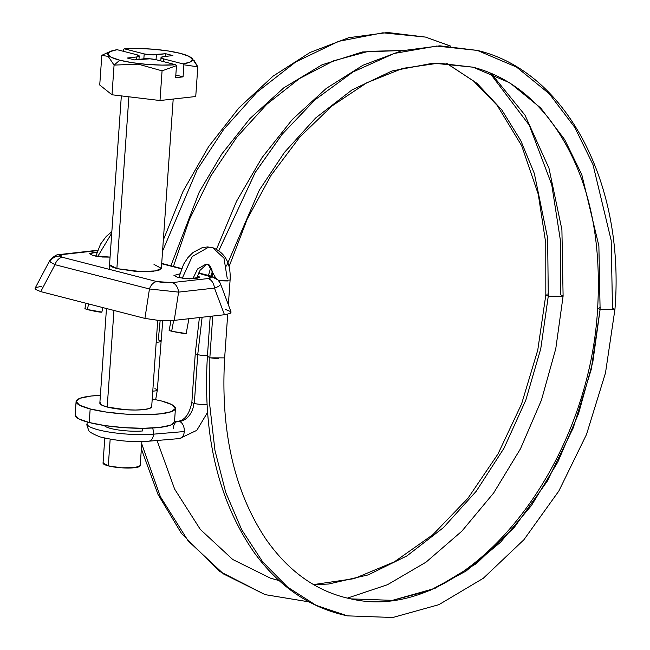 <?xml version="1.0" encoding="UTF-8"?>
<svg xmlns="http://www.w3.org/2000/svg" width="650" height="650" viewBox="0 0 650 650"><rect width="100%" height="100%" fill="white"/><g stroke="black" fill="none" stroke-linecap="round" stroke-linejoin="round"><path stroke-width="0.97" d="M195.382 353.129A8.661 1.593 4 0 0 197.73 354.632L202.118 317.241L197.73 354.632A8.661 1.593 -176 0 1 195.382 353.129M211.039 276.104L212.355 271.342L211.039 276.104M218.701 250.949L255.149 172.575L282.124 134.314L314.99 99.84L352.901 72.012L394.192 53.454L436.54 46.061L477.368 50.424L516.539 67.088L549.315 93.795L574.771 127.376L593.003 164.661L611.179 240.394L612.479 308.108L614.933 309.408L605.491 372.929L586.503 434.484L558.854 491.01L523.9 539.744L483.291 578.281L438.896 604.671L392.803 617.5L347.417 615.859L316.176 605.369L287.641 587.153L262.6 561.762L241.776 529.88L225.745 492.432L214.963 450.466L209.755 405.178L209.844 357.752L212.761 316.046L209.844 357.752L209.755 405.178L214.963 450.466L225.745 492.432L241.776 529.88L262.6 561.762L287.641 587.153L316.176 605.369L347.417 615.859C310.066 607.921 278.858 586.625 253.784 551.972C218.124 500.118 202.662 434.948 207.399 356.452L210.202 316.339M597.748 307.994L600.104 309.498L598.878 245.822L581.783 174.614L564.647 139.555L540.702 107.973L509.892 82.867L473.054 67.194L433.241 63.148L391.974 70.972L351.967 89.952L315.583 118.024L284.464 152.384L259.35 190.084L226.509 265.988M191.929 402.001A8.661 1.593 4 0 0 193.854 403.333A8.661 1.593 4 0 0 194.317 403.455A8.661 1.593 4 0 0 206.968 404.259A8.661 1.593 -176 0 1 194.317 403.455A8.661 1.593 -176 0 1 193.854 403.333A17.323 12.968 -73.8 0 1 179.359 421.452A8.661 5.517 85.1 0 1 184.275 431.543A8.661 5.517 85.1 0 1 180.042 438.482A8.661 5.517 85.1 0 1 178.173 438.433M179.229 438.579A8.661 5.517 -94.9 0 0 184.275 431.543L153.53 434.168A8.661 5.517 85.1 0 1 148.395 441.204A8.661 5.517 -94.9 0 0 153.53 434.168A40.706 7.483 -176 0 1 112.271 432.543A40.706 7.483 -176 0 1 87.23 424.686A40.706 7.483 4 0 0 112.271 432.543A40.706 7.483 4 0 0 153.53 434.168A8.661 5.517 -94.9 0 0 152.49 428.017A8.661 5.517 85.1 0 1 153.53 434.168L184.275 431.543A8.661 5.517 -94.9 0 0 179.359 421.452A17.323 12.968 106.2 0 0 193.854 403.333A8.661 1.593 -176 0 1 191.986 401.928M313.527 584.586L353.949 578.687L394.331 561.86L432.916 534.658L468 498.192L497.989 453.968L521.592 403.902L537.761 350.106L545.829 294.873L548.275 296.173L540.759 348.749L525.826 400.083L504.018 448.199L476.214 491.278L443.446 527.613L406.998 555.864L368.249 574.884L328.705 584.009L313.861 584.781L328.705 584.009L368.249 574.884L406.998 555.864L443.446 527.613L476.214 491.278L504.018 448.199L525.826 400.083L540.759 348.749L548.275 296.173L547.649 238.257L534.324 173.436L520.845 140.741L501.865 110.013L477.067 83.403L446.672 63.277L477.067 83.403L501.865 110.013L520.845 140.741L534.324 173.436L547.649 238.257L548.275 296.173L563.014 296.286M450.84 46.166L425.547 37.091L382.842 32.809L338.593 41.348L295.758 61.921L256.896 92.267L223.754 129.293L197.121 169.804L162.573 251.054L197.121 169.804L223.754 129.293L256.896 92.267L295.758 61.921L338.593 41.348L382.842 32.809L425.547 37.091L450.629 46.15M156.187 342.29A8.661 1.593 4 0 0 160.648 341.421A8.661 1.593 -176 0 1 156.187 342.29M169.236 330.395A8.661 0.422 10.4 0 0 171.673 331.216L173.656 320.434L171.673 331.216L169.154 330.444L170.95 320.645M227.273 278.655L223.982 258.164L212.558 247.601L208.682 247.122L192.189 256.563L182.244 278.265L192.189 256.563L208.682 247.122L212.558 247.601L207.504 246.943L202.158 247.699L193.091 252.428L187.964 257.546L183.609 264.225L178.839 277.672M192.774 278.874L197.608 268.938L206.099 264.079L208.097 264.331L215.719 278.062L208.097 264.331L209.324 265.037L211.811 269.319L212.899 276.705M207.504 356.224L209.844 357.752M597.651 308.197C602.03 230.344 585.829 167.204 549.055 118.787C527.751 92.048 502.409 74.856 473.054 67.194L509.892 82.867L540.702 107.973L564.647 139.555L581.783 174.614L598.878 245.822L600.104 309.498L592.808 362.131L578.549 413.644L557.822 462.044L531.481 505.489L500.484 542.279L466.066 571.058L429.52 590.647L392.267 600.364L350.846 598.878C463.507 625.267 588.721 472.095 597.651 308.197L600.104 309.498L614.835 309.619M600.251 307.255L599.446 307.369M194.317 403.455L197.73 354.632L194.317 403.455M104.414 425.514A23.392 4.298 4 0 0 118.804 430.032A23.392 4.298 4 0 0 142.513 430.966A8.661 5.517 85.1 0 1 143 428.293M279.134 580.596L270.368 578.134L279.151 580.613L270.368 578.134L232.749 559.504L200.322 529.433L174.647 489.133L157.048 440.489M489.613 72.686L529.23 125.117L551.736 184.657L560.771 242.71L560.658 294.783L563.103 296.083L561.909 229.694L548.982 168.228L524.948 115.082L490.994 73.263M141.359 448.914L157.991 494.414L181.553 533.585L219.594 571.374L265.119 594.636L223.608 574.007L188.11 540.832L160.371 496.698L141.716 443.788L160.371 496.698L188.11 540.832L223.608 574.007L265.119 594.636L308.937 601.859M97.703 256.539L111.735 233.155L97.703 256.539M84.963 308.523A8.661 0.618 11.7 0 0 86.702 309.335A8.661 0.618 11.7 0 0 87.409 309.538L88.579 303.924L87.409 309.538A8.661 0.618 -168.3 0 1 86.702 309.335L84.955 308.523M101.79 312.154A8.661 0.618 11.7 0 1 96.054 311.48A8.661 0.618 11.7 0 1 87.409 309.538L101.879 312.081L102.814 307.588M186.184 333.548L172.477 331.394A8.661 0.422 -169.6 0 1 171.673 331.216A8.661 0.422 10.4 0 0 172.477 331.394A8.661 0.422 10.4 0 0 186.079 333.613M548.429 293.93L547.617 294.044M545.927 294.661L548.275 296.173M402.724 50.489L362.448 51.951L321.986 64.829L283.839 87.807L250.014 118.503L221.723 154.099L199.339 191.864L170.885 265.769M160.144 320.572L158.291 339.918A8.661 1.593 -176 0 1 160.648 341.421M154.879 388.741A8.661 1.593 -176 0 1 157.268 390.187A8.661 1.593 -176 0 1 152.774 391.113A8.661 1.593 4 0 0 157.211 390.268M173.257 428.342A8.661 5.517 85.1 0 1 177.499 421.403A8.661 5.517 85.1 0 1 179.359 421.452M207.456 355.631A8.661 1.593 -176 0 1 197.73 354.632A8.661 1.593 4 0 0 207.456 355.631M216.547 249.161L236.576 201.199L262.113 157.495L292.354 119.462L326.349 88.351L363.041 65.211L401.294 50.846L439.855 45.825L477.368 50.424L436.597 46.061L394.298 53.422L353.056 71.914L315.177 99.678L282.327 134.071L255.336 172.266L218.839 250.551M224.567 357.882L210.234 357.841L218.603 358.751M600.104 309.498L591.191 369.574L573.276 427.806L547.219 481.284L514.345 527.329L476.296 563.639L434.964 588.372L392.438 600.34L350.846 598.878C317.273 591.906 288.998 572.041 266.021 539.289C234.187 491.587 220.399 431.039 224.672 357.654L224.672 357.598M227.768 280.963L218.79 280.776L230.1 280.044C230.994 263.437 225.152 252.614 212.558 247.601M225.387 309.384L230.823 311.675L230.092 313.487L224.469 314.738L174.241 320.369L159.38 320.523L144.918 318.411L40.755 291.623L54.998 264.68L40.755 291.623L144.918 318.411L149.451 288.974L54.998 264.68L49.871 261.787L49.611 260.812L49.871 261.787A10.392 10.018 -43.3 0 1 59.589 256.092L62.888 254.499A10.392 7.215 -96.4 0 0 60.946 254.377A10.392 7.215 83.6 0 1 62.888 254.499L59.962 255.158L59.589 256.092L62.416 257.286L156.869 281.58L164.393 282.677L172.12 282.596L208 278.574A10.392 7.215 83.6 0 1 214.476 288.096C218.863 286.528 220.854 285.074 220.464 283.725L220.439 283.668M218.116 280.004A10.392 10.018 136.7 0 0 211.307 276.981L208 278.574L210.925 277.924L211.307 276.981L198.453 273.211L211.307 276.981A10.392 10.018 -43.3 0 1 220.179 283.294M154.018 264.452L161.362 268.352L155.643 270.904L140.652 271.578L116.87 268.621L111.369 266.687L109.533 264.721L116.87 268.621L128.887 96.801L116.87 268.621L135.094 271.302L153.522 271.188L159.25 270.034L161.362 268.352L173.201 99.044M197.397 275.649L199.867 277.249L189.516 278.866L177.629 277.387L173.956 275.438L179.766 273.861L173.956 275.438L177.629 277.387L186.737 278.728L195.951 278.671L199.867 277.249L197.397 275.641M110.061 257.099L93.259 255.686L89.586 253.736L93.511 252.322L96.964 252.102L89.586 253.744L93.259 255.686L102.375 257.026L110.061 257.108M181.472 268.848L161.679 263.754L181.472 268.848M97.484 250.624L62.888 254.499L97.484 250.624M49.571 260.869L35.067 288.299L35.311 289.331L40.755 291.623L35.311 289.331L35.124 288.202M36.042 287.519L41.665 286.268M220.496 283.822C220.756 285.147 218.749 286.577 214.476 288.096L224.469 314.738L214.476 288.096L178.596 292.118L174.241 320.369L224.469 314.738L230.092 313.487L230.823 311.675M144.918 318.411L159.38 320.523L174.241 320.369L178.596 292.118L149.451 288.974L144.918 318.411M156.869 281.58A10.392 7.223 104.4 0 0 149.451 288.974L178.596 292.118A10.392 7.215 -96.4 0 0 172.12 282.596L156.869 281.58L62.416 257.286A10.392 7.223 104.4 0 0 54.998 264.68L149.451 288.974A10.392 7.223 -75.6 0 1 156.869 281.58M172.12 282.596A10.392 7.215 83.6 0 1 178.596 292.118L214.476 288.096A10.392 7.215 -96.4 0 0 208 278.574L172.12 282.596M210.405 275.933A10.392 7.223 104.4 0 0 208.479 275.787A10.392 7.223 -75.6 0 1 210.405 275.933M59.589 256.092A10.392 10.018 136.7 0 0 49.871 261.787L54.998 264.68A10.392 7.223 -75.6 0 1 62.416 257.286L59.589 256.092M97.606 250.315A10.392 7.215 -96.4 0 0 96.834 250.347A10.392 7.215 83.6 0 1 97.606 250.315M100.132 402.512A25.976 4.777 4 0 0 107.193 407.03L113.953 310.448L107.193 407.03L101.692 405.088L99.848 403.13L106.47 308.523M90.171 408.939A49.79 9.149 -176 0 1 76.635 400.278A49.79 9.149 -176 0 1 100.392 395.346L91.114 396.037L80.129 398.239L76.099 401.464L79.625 405.226L90.171 408.939L89.221 422.524L90.171 408.939L106.145 412.043L125.101 414.074L144.154 414.708L160.42 413.855L171.397 411.653L175.435 408.428L171.909 404.666L161.362 400.952A49.79 9.149 -176 0 1 174.899 409.614A49.79 9.149 -176 0 1 141.026 414.708A49.79 9.149 -176 0 1 90.171 408.939M75.684 413.863A49.79 9.149 4 0 0 89.221 422.524L78.674 418.811L75.148 415.049L76.099 401.473M103.236 462.637A18.614 3.421 4 0 0 108.298 465.879L110.167 439.205L108.298 465.879L103.041 463.084L104.78 438.132M104.382 54.121L101.814 55.339L108.192 56.412L114.075 65.097L138.287 64.171L162.069 70.842L176.483 65.634L175.703 64.756A42.429 7.8 -176 0 1 119.779 60.206L114.075 65.097L119.779 60.206A42.429 7.8 -176 0 1 110.077 51.561A42.429 7.8 -176 0 1 117.089 49.684L109.85 51.667L107.827 54.324L111.288 57.297L119.779 60.206L132.202 62.676L146.949 64.382L162.102 65.106L175.703 64.756L156.041 59.703L149.963 58.809L134.534 59.889L127.303 58.029L136.589 56.981L139.206 56.038L136.752 54.738L117.089 49.684L136.752 54.738A8.661 1.593 -176 0 1 139.206 56.038A8.661 1.593 -176 0 1 136.589 56.981L136.403 59.678L136.589 56.981L127.303 58.029L134.534 59.889L143.821 58.841A8.661 1.593 -176 0 1 156.041 59.703L156.398 54.763L165.685 53.723L172.916 55.583L163.629 56.623L161.021 57.566L163.467 58.866L183.129 63.928L190.369 61.937L192.392 59.288L188.939 56.314L180.44 53.398L168.017 50.928L153.278 49.221L138.117 48.498L124.516 48.847L144.186 53.909L150.256 54.803L165.685 53.723L172.916 55.583L163.629 56.623A8.661 1.593 -176 0 0 161.021 57.566L160.786 60.921M141.871 441.553L140.181 465.684L134.566 467.716L121.363 467.797L108.298 465.879A18.614 3.421 4 0 0 127.311 468.032A18.614 3.421 4 0 0 139.986 466.131M175.435 408.419L174.484 422.004L170.446 425.238L159.469 427.44L143.211 428.293L124.15 427.659L105.194 425.628L89.221 422.524A49.79 9.149 4 0 0 140.075 428.293A49.79 9.149 4 0 0 173.948 423.199M161.362 400.952L152.23 398.97M157.722 320.401L151.678 406.762L149.573 408.444L143.845 409.598L135.362 410.036L125.418 409.703L107.193 407.03A25.976 4.777 4 0 0 133.729 410.036A25.976 4.777 4 0 0 151.401 407.379M114.075 65.097L111.995 94.778L159.998 100.522L162.069 70.842L138.287 64.171L114.075 65.097L108.192 56.412L101.814 55.339L99.734 85.02L111.995 94.778L114.075 65.097M193.968 60.263L197.811 66.828L183.909 64.805L183.064 76.871L175.638 77.707L176.483 65.634L162.069 70.842L159.998 100.522L111.995 94.778L99.734 85.02L101.814 55.339M123.646 49.303L123.508 51.334L123.646 49.303L124.516 48.847A42.429 7.8 -176 0 1 180.44 53.398A42.429 7.8 -176 0 1 189.223 56.453A42.429 7.8 -176 0 1 183.129 63.928L183.909 64.805L197.811 66.828L195.739 96.517L197.811 66.828L191.961 58.167L190.336 57.086M159.998 100.522L195.739 96.517L159.998 100.522M161.021 57.566A8.661 1.593 -176 0 0 163.467 58.866L163.28 61.563L163.467 58.866L183.129 63.928L183.909 64.805L183.064 76.871L175.638 77.707L176.483 65.634L175.703 64.756L156.041 59.703L156.398 54.763A8.661 1.593 -176 0 1 144.186 53.909L143.837 58.841L144.186 53.909L124.516 48.847M183.064 76.871L175.825 75.01L183.064 76.871M165.498 56.412L165.685 53.723L165.498 56.412M174.517 421.614L178.035 421.314C184.941 420.209 189.548 413.822 191.872 402.163L195.284 353.332L199.42 317.549M208.488 275.438L210.852 267.053M87.311 422.012L87.019 423.8C86.547 424.385 87.108 426.465 88.701 430.04C88.449 431.478 92.243 433.769 100.076 436.906C116.886 440.993 133.112 442.414 148.761 441.196L179.506 438.571L196.804 430.349L207.504 412.474M155.675 399.644L157.324 390.041L162.736 320.702M173.436 266.419L189.361 219.594L210.73 176.028L236.819 137.183L266.727 104.349L299.414 78.601L333.734 60.759L368.501 51.334L402.594 50.521M563.103 296.083L555.783 348.676L541.418 400.181L520.455 448.833L493.634 493.017L461.817 531.212L426.051 562.144L387.481 584.716L347.376 598.13M84.922 308.563L86.028 303.266M111.841 231.676L106.169 236.502L100.555 244.083L95.81 256.238M425.547 37.091L387.636 32.5L348.676 37.716L310.066 52.463L273.073 76.147L238.883 107.916L208.577 146.697L183.121 191.181L163.353 239.899M545.829 294.873L545.764 243.124L538.281 194.285L521.674 145.73L497.234 105.454L473.476 80.941L446.436 63.261M477.368 50.424C566.857 71.532 625.202 184.243 614.933 309.408M229.044 266.687L247.268 218.977L271.115 175.273L299.723 137.142L332.02 105.942L366.795 82.761L402.74 68.372L438.547 63.164L473.054 67.194M224.672 357.654L227.711 314.234M228.369 304.801L230.1 280.053M196.414 278.614L200.119 270.254L206.481 264.461L208.097 264.331M186.184 333.564L188.906 318.727M49.562 260.902C53.755 255.946 57.574 253.76 61.011 254.369L97.622 250.266M231.107 312.098L220.464 283.733L218.148 280.036L210.356 275.917L198.607 272.894M181.602 268.523L161.704 263.404M121.339 95.891L109.208 269.319M110.24 51.488L104.561 54.039M139.206 56.038L138.97 59.386"/></g></svg>

